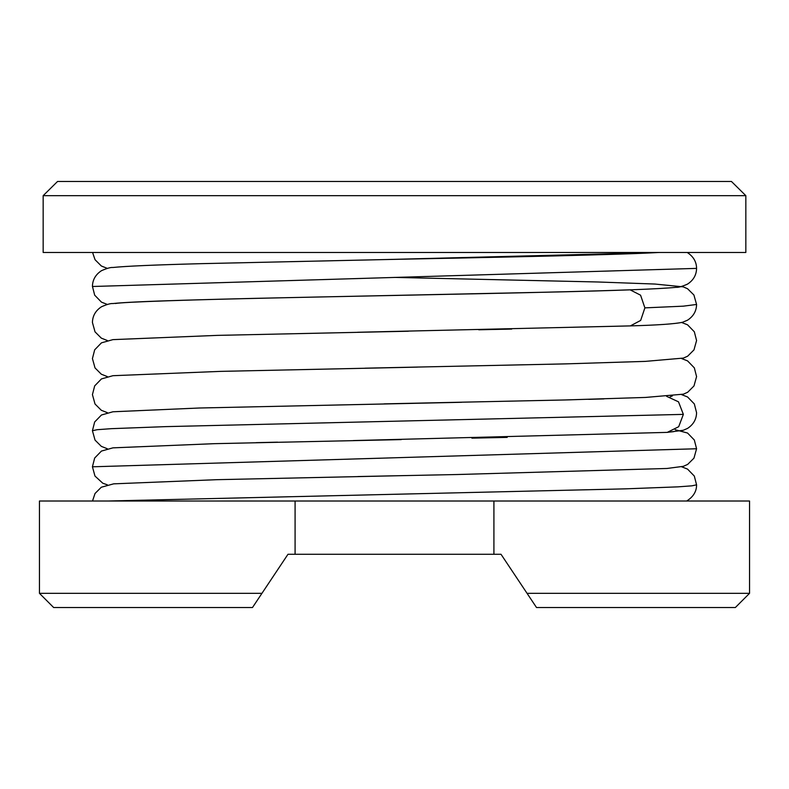 <?xml version="1.0" encoding="UTF-8"?>
<svg xmlns="http://www.w3.org/2000/svg" width="789" height="789" viewBox="0 0 789 789"><rect width="100%" height="100%" fill="white"/><g stroke="black" fill="none" stroke-linecap="round" stroke-linejoin="round"><path stroke-width="1.18" d="M252.48 607.53L53.652 607.53L252.48 607.53L287.985 554.272L261.948 593.328L39.45 593.328L39.45 501.015L749.55 501.015L749.55 593.328L527.052 593.328L536.52 607.53L735.348 607.53L536.52 607.53L501.015 554.272L295.086 554.272L295.086 501.015M256.395 601.652L260.893 594.906M287.985 554.272L295.086 554.272M493.914 554.272L493.914 501.015M666.646 396.354L678.501 401.828L683.363 414.383L678.698 426.711L667.238 432.382L353.304 440.568M57.548 181.47L731.452 181.47L745.842 195.672L745.842 252.48L43.158 252.48L43.158 195.672L57.548 181.47L67.154 181.47M43.158 252.48L43.158 195.672L745.842 195.672M736.788 186.737L731.452 181.47M107.906 501.015L624.543 488.874L677.988 486.852L691.894 485.837L696.579 484.821C696.618 491.429 693.324 496.823 686.706 501.015M107.353 484.821L102.807 483.243L94.986 476.073L92.421 466.792L696.579 448.754L694.32 440.006L687.554 433.033L675.197 429.719M107.353 448.754L101.347 446.377L95.045 440.114L92.421 430.715L97.175 429.699L111.308 428.674L165.631 426.632L683.363 414.383M630.105 289.829L640.569 295.194L644.889 307.868L640.658 320.433L630.372 325.896L357.565 332.268M644.889 307.868L683.353 306.162L696.579 304.465C696.45 311.053 693.442 316.29 687.564 320.176L682.544 322.267C675.049 323.914 657.651 325.127 630.362 325.896M92.441 286.496L696.579 268.388C696.44 274.986 693.442 280.223 687.554 284.099C682.081 286.496 678.274 287.571 676.114 287.324C659.101 289.001 616.702 290.608 548.907 292.147L287.886 297.65C193.729 299.564 120.776 302.079 115.441 303.528M53.652 607.53L39.45 593.328M357.989 476.546L457.226 474.524L667.03 468.469L683.363 466.319L687.653 464.415L693.955 458.153L696.579 448.754M256.109 442.659L277.61 442.165M92.52 501.015L95.025 493.49L101.308 487.227L113.665 483.844L216.788 479.682L404.076 475.609M696.569 484.821L694.32 476.073L687.554 469.11L681.647 466.792M92.421 466.792L94.67 458.034L101.436 451.071L112.906 447.856L214.332 443.674L401.276 439.601M471.911 438.151L507.189 437.392M669.151 432.135L673.569 431.652M92.421 430.715L94.67 421.967L101.446 415.004L112.916 411.779L199.114 408.012L461.693 402.291M588.663 399.333L603.95 398.899M667.228 432.382L683.244 430.281L687.554 428.397C693.442 424.512 696.45 419.275 696.569 412.677L694.33 403.929L687.554 396.966L681.637 394.638M107.373 412.677L101.308 410.28L95.025 404.007L92.431 394.638L94.68 385.89L101.446 378.927L112.896 375.702L220.614 371.372L417.381 367.122M384.144 403.869L565.427 399.954L645.481 397.439L683.422 394.155L687.702 392.241L693.975 385.969L696.579 376.609L694.33 367.861L687.564 360.889L681.637 358.571M107.363 376.6L101.308 374.203L95.025 367.93L92.431 358.571L94.68 349.823L101.446 342.85L112.896 339.635L217.083 335.384L408.377 331.232M478.745 329.782L511.726 329.072M364.991 368.187L565.388 363.887L645.471 361.372L683.412 358.078L687.692 356.164L693.975 349.892L696.579 340.532L694.33 331.784L687.564 324.821L681.647 322.494M107.363 340.532L101.308 338.126L95.025 331.853L92.431 322.494C92.56 315.906 95.558 310.659 101.446 306.783C106.909 304.386 110.726 303.311 112.906 303.558C132.69 301.24 212.3 299.248 314.574 297.078C429.719 294.662 563.898 292.246 629.494 289.839M670.117 396.847L672.386 395.9M92.441 286.417L94.69 295.175L101.465 302.138L107.363 304.455M107.363 268.388L101.357 266.001L95.065 259.739L92.569 252.48M386.935 259.522L659.614 252.48M394.5 277.403L597.993 281.989L654.949 284.05L683.254 286.861L687.574 288.754L693.906 294.987L696.569 304.455M92.431 286.427C92.56 279.829 95.568 274.592 101.446 270.706C106.9 268.309 110.716 267.244 112.896 267.491C125.747 266.149 155.108 264.877 200.978 263.664L387.448 259.512C504.437 257.165 619.079 254.798 658.776 252.48M696.569 268.388C696.509 261.79 693.393 256.494 687.229 252.48M735.348 607.53L749.55 593.328"/></g></svg>
